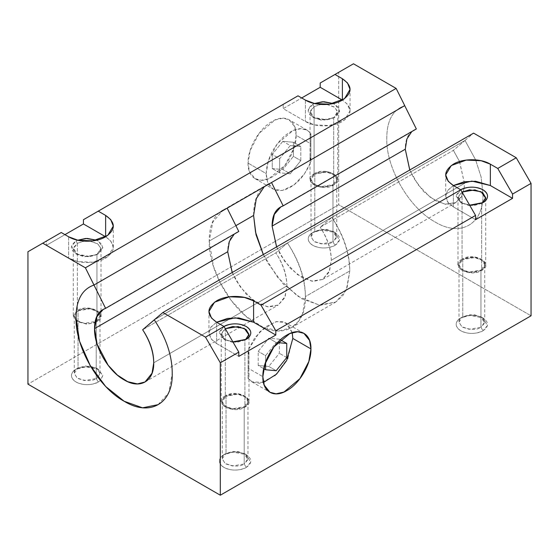 <?xml version="1.0" encoding="UTF-8"?>
<svg xmlns="http://www.w3.org/2000/svg" width="559" height="559" viewBox="0 0 559 559"><rect width="100%" height="100%" fill="white"/><g stroke="black" fill="none" stroke-linecap="round" stroke-linejoin="round"><path stroke-width="0.42" stroke-dasharray="2.79 2.1" d="M314.507 103.513L312.795 104.365L314.088 106.608L321.083 104.435L314.088 106.608L312.795 104.365L314.486 103.513M326.701 104.435L334.184 106.909L337.671 111.381L333.695 117.928L334.988 117.18L339.53 111.527L338.356 107.258L333.276 103.513L334.988 104.365L339.586 110.773L334.988 117.18C327.651 120.723 320.251 120.723 312.795 117.18C306.667 112.946 306.667 108.67 312.795 104.365L308.351 109.494L312.795 117.18L326.114 119.745L334.988 117.18L325.855 120.192L314.088 117.928L310.168 111.136L314.088 106.608L310.028 112.268L312.977 117.201L320.929 120.087L333.695 117.928L333.695 185.043L320.929 187.202L312.977 184.316L310.028 179.383L314.088 173.723L314.088 106.608L314.088 173.723C300.791 180.599 321.586 192.764 333.695 185.043C346.985 178.174 326.197 166.009 314.088 173.723L326.854 171.564L334.806 174.45L337.755 179.383L333.695 185.043L333.695 117.928L337.755 112.268L334.75 107.293L326.701 104.435M353.484 63.789L320.195 83.011L338.691 72.335L338.691 204.748L274.721 241.684L338.691 204.748L531.05 315.807L338.691 204.748L338.691 72.335L353.484 63.789M283.196 104.365L283.196 108.642L301.699 97.958L283.196 108.642L305.396 121.457C314.948 127.34 332.808 127.361 342.387 121.457C352.603 114.343 352.603 107.223 342.387 100.096L347.495 104.267L350.046 110.773L344.491 120.087L329.489 125.53L314.619 124.895L305.396 121.457L283.196 108.642L283.196 104.365L83.438 219.701L283.196 104.365M274.651 241.726L27.95 384.152L274.651 241.726M27.95 251.732L46.446 241.055L46.446 245.324L64.942 234.647L46.446 245.324L68.645 258.139C78.197 264.03 96.057 264.051 105.637 258.139C115.853 251.026 115.853 243.913 105.637 236.785L110.745 240.957L113.295 247.462L107.733 256.77L92.731 262.213L77.869 261.584L68.645 258.139L46.446 245.324L46.446 241.055L27.95 251.732M248.056 163.102C247.637 178.167 259.229 184.91 272.1 176.986C284.929 170.076 296.591 149.931 296.144 135.334C296.563 120.269 284.971 113.526 272.1 121.457C259.271 128.36 247.616 148.505 248.056 163.102L250.173 150.476L259.131 133.328L275.007 119.982L282.91 118.18L289.101 119.773L294.775 126.872L296.144 135.334L310.259 143.488L310.063 156.24L310.902 161.921L310.902 133.573L310.063 134.796L310.259 143.488C309.805 137.039 310.014 133.734 310.902 133.573L307.233 130.233L301.035 128.64L293.133 130.443L277.257 143.796L268.299 160.943L266.182 173.57L248.056 163.102L266.182 173.57C266.853 159.664 272.743 147.338 283.86 136.585C295.327 127.131 304.341 126.131 310.902 133.573L310.902 161.921C304.355 176.93 295.341 186.336 283.86 190.137C272.75 192.226 266.86 186.706 266.182 173.57L267.558 182.024L273.225 189.131L282.358 190.465L293.936 184.98L304.306 174.066L310.902 161.921C310.014 156.604 309.805 150.462 310.259 143.488L296.144 135.334L294.027 147.96L285.076 165.108L269.193 178.461L261.291 180.264L255.1 178.67L249.433 171.564L248.056 163.102M334.988 245.331C341.116 241.09 341.116 236.82 334.988 232.516C327.651 228.973 320.251 228.973 312.795 232.516C306.667 236.75 306.667 241.027 312.795 245.331C320.132 248.867 327.532 248.867 334.988 245.331C332.186 247.462 321.159 249.985 312.795 245.331C304.732 240.503 309.099 234.13 312.795 232.516L314.794 231.356L314.794 174.135C325.834 167.015 345.385 178.153 332.982 184.638C321.942 191.758 302.398 180.62 314.794 174.135L311.028 179.383L313.767 183.96L321.139 186.636L332.982 184.638L332.982 241.858L321.139 243.864L313.767 241.188L311.028 236.611L314.794 231.356C309.979 233.543 309.979 237.044 314.794 241.858C323.137 244.639 329.202 244.639 332.982 241.858L334.988 245.331L332.989 241.858L336.623 237.659L332.989 231.356L322.075 229.26L314.794 231.356L312.795 232.516L321.67 229.952L334.988 232.516L339.425 240.202L334.988 245.331M482.962 330.76C489.09 326.519 489.09 322.25 482.962 317.945C475.618 314.41 468.218 314.41 460.763 317.945C454.635 322.18 454.635 326.456 460.763 330.76C468.107 334.296 475.506 334.296 482.962 330.76C480.16 332.891 469.127 335.414 460.763 330.76C452.699 325.932 457.073 319.559 460.763 317.945L462.768 316.785L462.768 259.565C473.808 252.444 493.359 263.582 480.957 270.067C469.916 277.187 450.365 266.049 462.768 259.565L459.002 264.812L461.734 269.396L469.113 272.072L480.957 270.067L480.957 327.288L469.113 329.293L461.734 326.617L459.002 322.04L462.768 316.785C457.954 318.972 457.954 322.473 462.768 327.288C471.111 330.069 477.176 330.069 480.957 327.288L482.962 330.76L480.957 327.288L484.597 323.088L480.957 316.785L470.042 314.689L462.768 316.785L460.763 317.945L469.644 315.381L482.962 317.945L487.399 325.631L482.962 330.76M98.237 382.021L100.41 380.476L102.835 375.613L98.237 369.206L87.141 366.55L76.038 369.206C69.91 373.44 69.91 377.709 76.038 382.021C83.382 385.556 90.782 385.556 98.237 382.021C95.435 384.152 84.409 386.674 76.038 382.021C67.974 377.185 72.349 370.82 76.038 369.206L78.043 368.046L78.043 310.825C89.084 303.705 108.635 314.836 96.232 321.327C85.192 328.447 65.641 317.309 78.043 310.825L74.277 316.073L77.009 320.649L84.388 323.326L96.232 321.327L96.232 340.99L96.232 321.327L99.998 316.073L97.266 311.496L89.887 308.82L78.043 310.825L78.043 368.046C73.229 370.233 73.229 373.733 78.043 378.548C86.386 381.329 92.452 381.329 96.232 378.548L84.388 380.553L77.009 377.877L74.277 373.3L78.043 368.046L76.038 369.206L84.919 366.641L98.237 369.206L102.828 375.389L100.396 380.455L98.237 382.021L96.232 378.548L98.237 382.021M246.205 467.45C252.333 463.208 252.333 458.939 246.205 454.635C238.868 451.092 231.468 451.092 224.012 454.635C217.884 458.869 217.884 463.145 224.012 467.45C231.349 470.985 238.749 470.985 246.205 467.45C243.41 469.581 232.376 472.103 224.012 467.45C215.949 462.614 220.316 456.249 224.012 454.635L226.011 453.475L226.018 396.254C237.058 389.134 256.602 400.265 244.206 406.756C233.166 413.877 213.615 402.739 226.011 396.254L222.244 401.502L224.984 406.079L232.355 408.755L244.206 406.756L244.206 463.977L232.355 465.982L224.984 463.306L222.244 458.729L226.011 453.475C221.196 455.662 221.196 459.163 226.011 463.977C234.361 466.758 240.419 466.758 244.206 463.977L246.205 467.45L244.206 463.977L247.84 459.777L244.206 453.475L233.292 451.379L226.018 453.475L224.012 454.635L232.886 452.07L246.205 454.635L250.649 462.321L246.205 467.45M465.004 140.428L473.599 133.133L465.004 140.428L154.27 319.832L465.032 140.477L154.298 319.874L287.473 242.99L275.832 252.864L142.657 329.754L275.832 252.864L287.473 242.99L465.032 140.477L453.391 150.35L320.216 227.24L331.857 217.36L320.216 227.24L453.391 150.35L465.032 140.477L475.618 159.881M61.245 232.509L46.446 241.055L61.245 232.509M95.037 322.669L96.945 321.732L96.945 316.52L96.945 321.732C110.235 314.864 89.447 302.698 77.338 310.413L73.278 316.073L76.101 320.922L77.338 321.732L87.141 324.08L94.96 322.697L86.345 324.066L76.101 320.915L73.278 316.073L77.338 310.413L77.338 243.298L73.278 248.958L76.22 253.891L84.171 256.777L96.945 254.618L98.237 253.87L89.098 256.881L77.338 254.618L73.411 247.826L77.338 243.298L76.038 241.055L71.601 246.184L76.038 253.87L89.356 256.434L98.237 253.87L102.779 248.217L101.605 243.948L96.525 240.202L98.237 241.055L102.835 247.462L98.237 253.87C90.893 257.406 83.494 257.406 76.038 253.87C69.91 249.628 69.91 245.359 76.038 241.055L77.659 240.23M68.645 236.785L68.645 258.139L68.645 236.785M305.396 100.096L305.396 121.457L305.396 100.096M453.363 206.886L448.255 202.714L445.705 196.202L447.542 190.647L453.363 185.525L453.363 206.886L453.363 185.525L447.626 190.402L445.705 196.202L447.612 202.002L453.363 206.886L475.562 219.701L453.363 206.886M216.612 343.568L211.505 339.404L208.954 332.891L210.785 327.336L216.612 322.215L216.612 343.568L238.805 356.383L216.612 343.568L216.612 322.215L210.876 327.085L208.954 332.891L210.862 338.684L216.612 343.568M232.9 341.877L224.012 339.299L219.414 332.891L224.012 326.484L219.575 331.613L224.012 339.299L232.886 341.863M469.651 205.195L460.763 202.61L456.165 196.202L460.763 189.794L456.326 194.923L460.763 202.61L469.644 205.174M462.055 192.037L460.763 189.794L462.055 192.037L457.996 197.697L460.944 202.637L468.896 205.516L481.662 203.357L473.822 205.621L462.055 203.357L458.135 196.565L462.055 192.037L462.055 259.152L462.055 192.037M482.962 202.61L481.662 203.357L481.662 270.472L468.896 272.631L460.944 269.752L457.996 264.812L462.055 259.152C448.765 266.028 469.553 278.193 481.662 270.472C494.96 263.603 474.165 251.438 462.055 259.152L474.829 256.993L482.78 259.879L485.722 264.812L481.662 270.472L481.662 203.357L482.962 202.61L481.662 203.357M96.945 254.618L96.945 316.073L96.945 254.618L101.004 248.958L98 243.983L89.95 241.118L97.434 243.598L100.913 248.07L96.945 254.618L98.237 253.87M77.75 240.202L76.038 241.055L77.338 243.298L84.332 241.118L77.338 243.298L77.338 310.413L90.104 308.254L98.056 311.139L101.004 316.073L96.945 321.732L95.044 322.648M96.232 341.304L96.232 378.548L97.958 377.311L99.998 373.153L96.232 368.046L85.317 365.942L78.043 368.046L89.887 366.04L97.266 368.716L99.998 373.3L97.965 377.311L96.232 378.548L96.232 341.304M225.305 328.727L224.012 326.484L225.305 328.727L221.245 334.387L224.194 339.32L232.146 342.206L244.912 340.047L237.072 342.311L225.305 340.047L221.385 333.255L225.305 328.727L225.305 395.842L225.305 328.727M246.205 339.299L244.912 340.047L244.912 407.162L232.146 409.321L224.194 406.435L221.245 401.502L225.305 395.842C212.015 402.718 232.803 414.883 244.912 407.162C258.209 400.293 237.414 388.128 225.305 395.842L238.071 393.683L246.023 396.569L248.972 401.502L244.912 407.162L244.912 340.047L246.205 339.299L244.912 340.047M300.805 160.629L300.805 146.521L290.226 145.578L279.647 158.742L279.647 172.843L290.226 173.793L300.805 160.629L290.226 173.793L282.826 169.517L272.247 168.573L272.247 154.466L282.826 141.308L293.412 142.252L293.412 156.359L282.826 169.517L293.412 156.359L300.805 160.629L293.412 156.359L293.412 142.252L300.805 146.521L300.805 160.629M263.45 382.475L251.767 381.776L248.098 378.443C248.986 378.275 249.195 374.97 248.741 368.528L262.856 376.675L248.741 368.528C249.195 361.554 248.986 355.405 248.098 350.088L248.098 378.443L253.087 382.482L259.774 383.271L274.769 375.753M275.14 375.431L287.654 358.619M287.892 358.123L292.818 338.447M292.238 332.577L287.892 324.458L282.253 321.502L275.14 321.879L259.774 331.773L248.098 350.088L254.694 337.95L265.064 327.036L276.642 321.551L285.775 322.878L292.224 332.647M258.195 365.488L258.195 351.38L268.774 338.223L279.353 339.166L279.353 353.274L268.774 366.438L258.195 365.488L268.774 366.438L276.174 370.708L268.774 366.438L279.353 353.274L279.353 339.166L268.774 338.223L258.195 351.38L258.195 365.488L263.743 368.695L258.195 365.488M277.543 342.618L276.174 342.492L265.588 355.657L265.588 362.232L265.588 355.657L258.195 351.38L265.588 355.657L276.174 342.492L268.774 338.223L276.174 342.492L277.543 342.618M280.429 339.788L279.353 339.166L280.429 339.788M286.753 357.543L279.353 353.274L286.753 357.543M293.412 142.252L282.826 141.308L290.226 145.578L300.805 146.521L293.412 142.252M282.826 141.308L272.247 154.466L279.647 158.742L290.226 145.578L282.826 141.308M272.247 154.466L272.247 168.573L279.647 172.843L279.647 158.742L272.247 154.466M272.247 168.573L282.826 169.517L290.226 173.793L279.647 172.843L272.247 168.573M263.296 254.555L267.684 262.828L283.224 283.993L301.692 298.723L320.146 305.319L335.693 302.091L346.259 290.247L349.78 270.961L305.396 296.584C306.248 326.736 283.029 340.193 257.308 324.346C231.629 310.518 208.346 270.235 209.22 241.055C209.22 223.334 215.194 212.371 227.143 208.158L404.702 105.644C392.753 109.857 386.779 120.821 386.779 138.541C385.934 167.714 409.146 207.976 434.867 221.832C460.546 237.652 483.828 224.257 482.962 194.071L481.124 177.028L475.632 159.902L481.124 177.035L482.955 194.071C483.801 224.229 460.588 237.68 434.867 221.839C409.188 208.011 385.906 167.728 386.772 138.541C386.772 120.828 392.753 109.857 404.702 105.644L404.73 105.63M475.625 159.881L465.032 140.477M404.702 105.644L271.527 182.527C259.579 186.748 253.604 197.711 253.604 215.432M411.787 131.589L416.343 128.961C408.964 131.54 405.268 138.297 405.268 149.218M409.747 169.999L413.939 178.391L423.491 191.409L434.867 200.478L446.215 204.538L455.795 202.554L461.42 196.957L464.166 188.306M464.166 188.285L464.459 183.394L459.582 161.516M459.561 161.474L453.391 150.35L459.463 161.502M459.477 161.544L464.459 183.394L331.284 260.277C331.068 249.349 327.378 238.337 320.216 227.24C327.595 238.344 331.284 249.356 331.284 260.277L329.118 272.142L322.62 279.437L313.061 281.422L301.692 277.369L290.338 268.313L280.765 255.274L276.572 246.889M264.218 186.755L267.684 184.295L271.527 182.527L227.143 208.158L223.307 209.918L212.839 222.007L209.22 241.055L235.884 225.661L209.22 241.055L213.454 266.301L220.302 282.91L231.363 300.595L246.288 316.513L263.121 327.294L278.927 330.9L291.316 327.721L298.338 321.474L302.65 313.508L305.396 296.584C305.046 278.857 299.072 260.99 287.473 242.99C299.421 260.997 305.396 278.864 305.396 296.584L349.78 270.961C349.78 253.241 343.806 235.374 331.857 217.36C343.457 235.367 349.431 253.234 349.78 270.961L347.034 287.878L342.723 295.851L335.693 302.091L319.007 304.997L297.688 296.221L277.516 277.236L263.331 254.534M234.228 234.102L238.784 231.475C231.405 234.053 227.716 240.803 227.716 251.732M232.188 272.512L236.38 280.897L245.939 293.922L257.308 302.992L268.662 307.045L278.235 305.067L284.734 297.779L286.9 285.908C286.9 274.979 283.21 263.967 275.832 252.864C282.994 263.96 286.683 274.972 286.9 285.908L153.732 362.791L286.9 285.908L285.209 296.319L278.235 305.067L267.209 306.737L253.206 300.295L240.503 287.242L232.23 272.492M158.085 404.639L168.706 392.76L172.228 373.468C172.228 355.755 166.247 337.888 154.298 319.874L154.298 319.874M276.614 246.861L284.887 261.619L297.591 274.672L311.594 281.114L322.62 279.437L329.593 270.696L331.284 260.277L464.459 183.394L464.131 188.299M464.124 188.32L461.685 196.237L455.795 202.554L444.768 204.231L430.765 197.781L418.055 184.729L409.789 169.978M226.018 396.254L226.018 453.475L237.861 451.476L245.233 454.153L247.972 458.729L244.206 463.977L244.206 406.756L247.972 401.502L245.233 396.925L237.861 394.249L226.018 396.254M248.741 368.528L248.937 377.22L248.098 378.443L248.098 350.088L248.937 355.769L248.741 368.528M462.768 259.565L462.768 316.785L474.612 314.787L481.991 317.463L484.723 322.04L480.957 327.288L480.957 270.067L484.723 264.812L481.991 260.235L474.612 257.559L462.768 259.565M314.794 174.135L314.794 231.356L326.645 229.358L334.016 232.034L336.756 236.611L332.989 241.858L332.982 184.638L336.756 179.383L334.016 174.806L326.645 172.13L314.794 174.135M333.695 117.928L334.988 117.18M113.295 247.462L113.295 226.109M350.046 110.773L350.046 89.419M312.795 117.18L314.088 117.928M310.028 112.268L310.028 135.655M310.028 179.383L310.028 154.235M311.028 179.383L311.028 236.611M314.794 231.356L312.795 232.516M445.705 196.202L445.705 174.848M208.954 332.891L208.954 311.538M460.763 202.61L462.055 203.357M457.996 197.697L457.996 264.812M459.002 264.812L459.002 322.04M462.768 316.785L460.763 317.945M76.038 253.87L77.338 254.618M73.278 248.958L73.278 316.073M74.277 316.073L74.277 373.3M78.043 368.046L76.038 369.206M224.012 339.299L225.305 340.047M221.245 334.387L221.245 401.502M222.244 401.502L222.244 458.729M226.011 453.475L224.012 454.635M307.233 130.233L289.101 119.773M251.767 381.776L269.899 392.243M145.06 381.951L243.375 325.191M243.389 325.177L278.235 305.067M103.862 309.085L236.38 232.572M291.316 327.721L335.693 302.091M223.307 209.918L267.684 184.295M322.62 279.437L455.795 202.554M281.422 206.571L413.939 130.058M303.9 333.346L285.775 322.878M255.1 178.67L273.225 189.131M246.205 454.635L244.206 453.475M247.972 458.729L247.972 401.502M248.972 401.502L248.972 376.354M248.972 334.387L248.972 337.14M248.972 337.203L248.972 357.774M98.237 369.206L96.232 368.046M99.998 373.3L99.998 351.632M99.998 351.548L99.998 316.073M101.004 316.073L101.004 311.035M101.004 310.888L101.004 248.958M482.962 317.945L480.957 316.785M484.723 322.04L484.723 264.812M485.722 264.812L485.722 200.52M485.722 200.45L485.722 197.697M334.988 232.516L332.989 231.356M336.756 236.611L336.756 179.383M337.755 179.383L337.755 112.268"/><path stroke-width="0.84" d="M321.083 104.435L326.701 104.435L321.083 104.435M314.486 103.513L323.892 101.717L333.283 103.513L322.459 101.752L314.507 103.513M205.516 337.161L162.865 312.537L154.27 319.832L162.865 312.537L205.516 337.161L224.012 326.484L216.612 322.215C206.397 315.101 206.397 307.981 216.612 300.854C226.143 294.97 244.052 294.949 253.604 300.854L261.004 305.13L275.804 330.76L475.562 215.425L460.763 189.794L261.004 305.13L460.763 189.794L453.363 185.525C443.147 178.412 443.147 171.292 453.363 164.171C462.894 158.281 480.803 158.26 490.355 164.171L497.755 168.441L516.25 157.764L473.599 133.133L162.865 312.537L473.599 133.133L516.25 157.764L497.755 168.441L512.554 194.071L531.05 183.387L516.25 157.764L531.05 183.387L512.554 194.071L512.554 198.34L475.562 219.701L475.562 215.425L275.804 330.76L275.804 335.03L238.805 356.383L238.805 352.114L224.012 326.484L205.516 337.161L220.309 362.791L205.516 337.161M154.27 319.832L142.657 329.754C150.036 340.85 153.732 351.863 153.732 362.791C153.515 351.863 149.826 340.85 142.657 329.754L154.298 319.874C166.247 337.888 172.221 355.755 172.221 373.475C173.066 403.626 149.854 417.077 124.133 401.236C98.454 387.408 75.172 347.125 76.038 317.945C76.038 300.225 82.012 289.262 93.968 285.048L85.401 267.817L42.75 243.193L27.95 251.732L27.95 384.152L220.309 495.211L220.309 362.791L238.805 352.114L220.309 362.791L220.309 495.211L27.95 384.152L27.95 251.732L61.245 232.509L42.75 243.193L85.401 267.817L93.996 285.034L404.73 105.63L396.135 88.413L85.401 267.817L396.135 88.413L353.484 63.789L334.988 74.466L353.484 63.789L396.135 88.413L404.73 105.63L93.968 285.048L105.609 308.358L238.784 231.475L227.143 208.158L238.784 231.475L105.609 308.358L93.968 285.041C82.019 289.255 76.045 300.225 76.045 317.938L79.567 341.283L90.132 365.341L105.665 386.5L124.133 401.236L142.552 407.825L158.085 404.639M320.195 83.011L334.988 74.466L342.387 78.735C352.603 85.848 352.603 92.969 342.387 100.096C332.857 105.979 314.948 106.007 305.396 100.096L297.996 95.827L98.237 211.155L297.996 95.827L305.396 100.096L314.619 103.541L329.489 104.17L344.491 98.726L350.046 89.419L347.495 82.907L342.387 78.735L334.988 74.466L320.195 83.011L320.195 87.281L320.195 83.011M301.699 97.958L320.195 87.281L301.699 97.958M64.942 234.647L83.438 223.97L83.438 219.701L98.237 211.155L105.637 215.425C115.853 222.538 115.853 229.658 105.637 236.785C96.106 242.669 78.197 242.697 68.645 236.785L61.245 232.509L68.645 236.785L77.869 240.223L92.731 240.859L107.733 235.416L113.295 226.109L110.745 219.596L105.637 215.425L98.237 211.155L83.438 219.701L83.438 223.97L105.637 236.785L105.637 215.425L105.637 236.785L83.438 223.97L64.942 234.647M531.05 315.807L220.309 495.211L531.05 315.807L531.05 183.387L531.05 315.807M342.387 100.096L320.195 87.281L342.387 100.096L342.387 78.735L342.387 100.096M77.659 240.23L87.141 238.4L96.532 240.202L85.709 238.441L77.75 240.202M292.224 332.647L292.818 338.447L310.944 348.914L309.567 340.452L303.9 333.346L297.709 331.753L289.807 333.555L273.924 346.908L264.973 364.056L262.856 376.675C262.437 362.092 274.029 341.968 286.9 335.03C299.729 327.127 311.384 333.807 310.944 348.914C311.363 363.497 299.771 383.621 286.9 390.559C274.071 398.462 262.409 391.782 262.856 376.675L264.225 385.137L269.899 392.243L276.09 393.836L283.993 392.034L299.869 378.681L308.827 361.533L310.944 348.914L292.818 338.447L286.606 360.653L276.537 374.125L263.45 382.475M490.355 164.171L490.355 185.525L512.554 198.34L512.554 194.071L497.755 168.441L490.355 164.171L481.131 160.726L466.269 160.098L451.267 165.541L445.705 174.848L448.255 181.354L453.363 185.525L464.243 181.759L475.562 181.256L490.355 185.525L490.355 164.171M253.604 300.854L253.604 322.215L275.804 335.03L275.804 330.76L261.004 305.13L253.604 300.854L244.381 297.416L229.511 296.78L214.509 302.223L208.954 311.538L211.505 318.043L216.612 322.215L227.492 318.448L238.805 317.945L253.604 322.215L253.604 300.854M453.363 185.525L460.763 189.794L475.562 215.425L475.562 219.701L512.554 198.34L490.355 185.525L471.859 181.102L453.363 185.525M253.604 322.215L235.108 317.791L216.612 322.215L224.012 326.484C231.349 322.948 238.749 322.948 246.205 326.484C252.333 330.725 252.333 334.995 246.205 339.299L235.108 341.954L232.9 341.877L246.205 339.299C249.901 337.685 254.268 331.312 246.205 326.484C237.841 321.83 226.814 324.353 224.012 326.484L238.805 352.114L238.805 356.383L275.804 335.03L253.604 322.215M469.644 205.174L482.962 202.61C486.651 200.995 491.026 194.63 482.962 189.794C474.591 185.141 463.565 187.663 460.763 189.794C468.107 186.259 475.506 186.259 482.962 189.794C489.09 194.036 489.09 198.305 482.962 202.61L471.859 205.265L469.651 205.195M96.945 316.073L96.945 316.52L96.945 316.073M274.769 375.753L275.14 375.431M287.654 358.619L287.892 358.123M292.818 338.447L292.238 332.577M265.588 369.765L276.174 370.708L286.753 357.543L286.753 343.436L277.543 342.618L286.753 343.436L280.429 339.788L286.753 343.436L286.753 357.543L276.174 370.708L265.588 369.765L263.743 368.695L265.588 369.765L265.588 362.232L265.588 369.765M416.343 128.961L404.702 105.644L416.343 128.961L283.168 205.852L416.343 128.961M271.527 182.527L283.168 205.852L271.527 182.527M409.789 169.978L405.268 149.218L409.747 169.999M276.572 246.889L272.1 226.109C272.1 215.18 275.79 208.43 283.168 205.852L280.765 206.949L274.329 214.383L272.1 226.109L276.614 246.861M263.331 254.534L255.547 232.181L253.604 215.432L256.022 234.745L263.296 254.555M232.23 272.492L227.716 251.732L232.188 272.512M153.732 362.791C154.249 381.343 139.974 389.63 124.133 379.875C108.341 371.372 94.003 346.58 94.541 328.622C94.541 317.694 98.23 310.944 105.609 308.358L103.205 309.462L96.77 316.897L94.541 328.622L97.147 344.155L108.166 365.258L117.355 375.054L127.711 381.692L137.437 383.914L145.06 381.951L152.034 373.202L153.732 362.791M227.716 251.732L94.541 328.622L227.716 251.732L229.358 241.446L234.228 234.102M253.604 215.432L235.884 225.661L253.604 215.432L256.281 198.697L264.218 186.755M405.268 149.218L272.1 226.109L405.268 149.218L406.917 138.932L411.787 131.589M245.52 339.676L248.972 334.387L246.023 329.454L238.071 326.568L225.305 328.727L232.81 326.498L244.283 328.392L248.944 334.918L245.52 339.676M89.95 241.118L84.332 241.118L89.95 241.118M482.27 202.987L485.722 197.697L482.78 192.764L474.829 189.878L462.055 192.037L469.56 189.808L481.04 191.702L485.694 198.228L482.27 202.987M103.205 309.462L103.862 309.085M280.765 206.949L281.422 206.571"/></g></svg>
